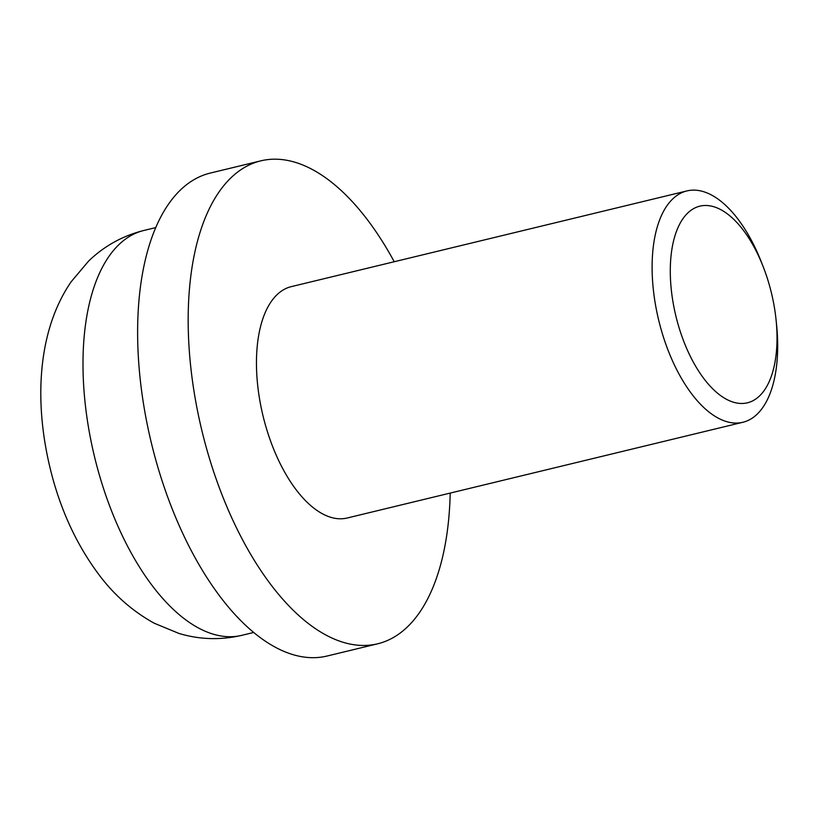<?xml version="1.0" encoding="UTF-8"?>
<svg xmlns="http://www.w3.org/2000/svg" width="818" height="818" viewBox="0 0 818 818"><rect width="100%" height="100%" fill="white"/><g stroke="black" fill="none" stroke-linecap="round" stroke-linejoin="round"><path stroke-width="1.23" d="M678.603 326.167A101.156 49.152 76.4 0 0 743.306 403.427A101.156 49.152 76.4 0 0 776.077 319.92A101.156 49.152 76.4 0 0 768.695 282.793A101.156 49.152 76.4 0 0 763.214 266.78A101.156 49.152 76.4 0 0 691.322 210.073A101.156 49.152 76.4 0 0 678.603 326.167M763.214 266.78L761.446 262.251A119.009 57.822 76.4 0 0 686.915 190.921L291.249 286.648A119.009 57.822 76.4 0 0 266.239 427.834A119.009 57.822 76.4 0 0 347.221 517.999L742.877 422.272A119.009 57.822 76.4 0 0 776.568 324.766L776.077 319.92M686.915 190.921A119.009 57.822 76.4 0 0 661.895 332.118A119.009 57.822 76.4 0 0 742.877 422.272M394.235 261.729A248.437 120.706 76.4 0 0 260.809 160.849A248.437 120.706 76.4 0 0 208.6 455.595A248.437 120.706 76.4 0 0 377.65 643.797A248.437 120.706 76.4 0 0 450.197 493.08M260.809 160.849L210.257 173.079A248.437 120.706 76.4 0 0 158.048 467.824A248.437 120.706 76.4 0 0 327.098 656.026L377.65 643.797M241.831 635.33C220.594 640.259 199.643 639.635 178.989 633.449L154.275 623.244C132.424 611.169 113.835 594.788 98.497 574.083C79.049 547.927 64.305 517.825 54.274 483.765C33.282 411.464 35.307 333.928 71.156 281.77L88.518 261.177C104.131 246.065 122.577 235.829 143.876 230.461A208.273 101.187 76.4 0 0 100.113 477.548A208.273 101.187 76.4 0 0 241.831 635.33L253.692 632.457M143.876 230.461L155.747 227.598"/></g></svg>
